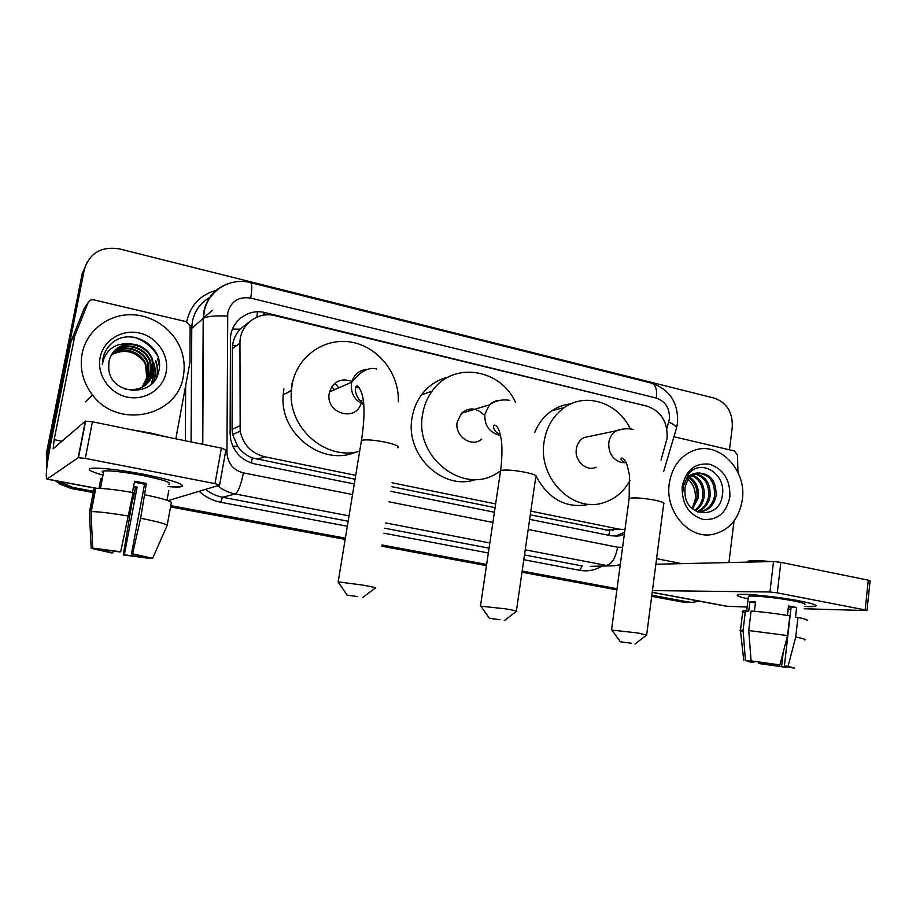 <?xml version="1.0" encoding="UTF-8"?>
<svg xmlns="http://www.w3.org/2000/svg" width="916" height="916" viewBox="0 0 916 916"><rect width="100%" height="100%" fill="white"/><g stroke="black" fill="none" stroke-linecap="round" stroke-linejoin="round"><path stroke-width="1.37" d="M661.008 460.095L667.1 438.272C667.81 421.944 661.192 411.261 647.211 406.223L275.063 315.688C257.728 310.936 239.523 324.997 239.958 343.26L240.164 431.207C243.232 444.798 251.373 453.317 264.598 456.74L355.706 475.347M250.812 320.68L240.164 329.176C235.16 334.672 232.549 341.141 232.355 348.561L232.091 429.364L232.572 434.55L237.588 446.218C241.4 451.622 246.324 455.527 252.347 457.943L355.065 479.228M290.029 391.43L290.2 390.353M291.391 385.212L293.04 380.472M246.381 324.127L247.904 323.279M530.295 514.815L609.758 530.57L608.785 535.31M391.43 486.614L495.087 507.659M530.833 511.117L619.227 529.162L624.975 529.551M392.048 482.778L495.636 503.926M646.742 406.109L265.159 312.642C248.018 307.948 230.031 321.791 230.443 339.79L230.122 433.474L230.74 439.691C234.027 452.607 242.019 460.679 254.705 463.885L354.286 483.969M699.045 601.125L692.187 602.407L688.843 602.087L651.826 595.194M47.643 461.401L47.975 452.183L84.329 269.647C89.585 253.011 101.264 246.083 119.366 248.889L714.514 398.174C726.903 402.765 732.823 412.44 732.262 427.211L729.468 449.825M93.489 491.262L72.707 487.392L59.334 481.473M617.052 588.725L522.166 571.057M486.648 564.451L382.064 544.986M345.378 538.15L170.8 505.655M133.358 498.682L132.03 498.441M688.557 602.304L651.757 595.766L685.225 601.995L691.374 602.385M47.975 452.183L47.151 452.893L47.22 464.401L47.151 452.893L83.333 271.319L87.009 262.182M93.237 492.579L70.818 488.411L71.757 487.907L60.445 483.419L57.296 481.095L60.445 483.419L71.757 487.907L93.363 491.926L71.757 487.907L72.707 487.392M616.972 589.297L522.074 571.653L616.972 589.297M486.556 565.046L381.972 545.592L486.556 565.046M345.275 538.768L170.674 506.308L345.275 538.768M133.393 487.461L135.408 487.816L133.301 498.934L131.915 499.094L132.568 499.209L123.271 554.913L124.358 554.787L137.102 487.14L133.564 486.522M133.965 337.18C144.396 340.603 152.331 346.969 157.792 356.29C152.331 346.969 144.396 340.603 133.965 337.18M529.643 519.338L611.304 535.814L619.365 535.894L624.346 534.314M390.674 491.308L494.411 512.239M265.159 312.642L263.178 314.108L266.396 314.886M624.609 532.288L615.083 536.238M46.888 466.988L46.35 453.592L47.151 452.893L83.333 271.319L84.329 269.647M687.744 602.293L681.641 601.904L651.677 596.339M616.903 589.87L521.994 572.237M486.476 565.641L381.869 546.211M345.172 539.387L170.559 506.949M132.442 499.861L131.79 499.735M70.818 488.411L59.563 483.946L55.407 480.74M46.35 453.592L82.348 272.968L83.333 271.319M236.053 345.985L232.584 345.172M669.264 483.534C672.046 466.839 680.256 455.813 693.881 450.454C718.865 440.745 746.975 469.782 742.338 499.701C739.029 519.223 728.907 530.845 711.972 534.555C688.466 539.009 664.879 511.185 669.264 483.534M699.572 511.872L700.442 511.723C707.931 509.834 712.614 504.659 714.503 496.197C715.144 482.045 709.637 474.362 697.992 473.148M697.397 511.804L701.931 511.597C709.431 509.708 714.125 504.521 716.014 496.037C716.587 481.495 710.873 473.812 698.908 473.011L696.732 473.457C690.195 475.69 686.267 480.74 684.95 488.583L685.019 494.732C687.55 518.101 719.381 518.536 722.186 496.243C727.064 474.431 701.324 457.92 688.763 473.709L683.073 487.083L682.855 491.778L683.313 487.266C685.672 477.499 690.87 472.748 698.908 473.011M696.904 511.586C703.133 509.033 707.003 504.098 708.526 496.815C709.419 484.553 704.919 476.973 695.015 474.064M697.351 511.792C704.118 509.502 708.331 504.453 710.014 496.667C710.862 483.934 706.11 476.309 695.748 473.778M694.58 510.327C698.954 507.201 701.633 502.907 702.629 497.434C703.637 487.003 700.156 479.755 692.175 475.69M695.21 510.704C700.03 507.659 702.996 503.182 704.095 497.285C705.091 486.385 701.347 479.034 692.874 475.209M691.878 508.231L696.824 498.041C697.832 489.488 695.381 482.858 689.485 478.152M692.576 508.849L698.267 497.892C699.286 488.846 696.572 482.034 690.137 477.442M729.857 496.941C726.365 513.155 717.331 520.631 702.744 519.372C688.488 514.517 681.641 503.525 682.214 486.396C685.947 470.022 695.095 462.626 709.671 464.206C723.686 469.221 730.418 480.133 729.857 496.941M686.038 477.728C692.851 482.56 695.942 489.602 695.324 498.865L692.885 507.052M800.172 601.045C811.381 603.255 816.671 604.892 816.064 605.957C815.217 606.644 811.336 606.816 804.431 606.449L815.446 606.255C817.908 605.304 812.824 603.564 800.172 601.045C779.653 596.992 746.242 593.453 739.166 594.484C734.861 595.137 737.849 596.602 748.132 598.904C739.04 596.888 735.64 595.48 737.941 594.69C742.155 593.076 778.131 596.682 800.172 601.045M673.936 436.726L734.449 451.004L737.495 455.195L737.975 472.404M726.342 606.232L747.158 607.056M804.168 608.762L866.96 610.56L865.151 609.919L868.311 580.194L870.108 580.904L866.971 610.411M777.283 592.858L769.944 591.988L773.516 561.531L780.844 562.332L777.283 592.858L865.151 609.919M652.421 590.591L769.944 591.988M780.844 562.332L868.311 580.194M773.516 561.531L655.856 564.245M728.953 562.561L734.025 520.998M788.413 606.804L791.092 607.365L784.382 665.955L787.508 666.596M787.462 615.472L788.195 609.117L790.874 609.277M783.26 652.043L781.588 666.562L761.894 663.814L762.043 662.497M787.417 615.46L788.504 605.98L792.832 606.758L796.622 607.526L795.5 617.304L797.962 617.395C805.725 619.044 808.679 620.121 806.824 620.647M748.338 597.175L748.441 596.305C751.544 595.137 777.558 597.759 793.496 600.896C802.714 602.728 806.423 603.999 804.626 604.686M754.418 611.293L755.528 601.972L749.849 601.846L748.693 611.476L745.406 610.857L743.094 630.208L745.406 660.367L750.41 661.226L750.834 657.631M747.17 562.138L747.777 561.279C750.857 560.329 758.711 560.432 771.341 561.588M785.378 563.26L810.866 568.458M745.177 612.793C742.246 611.945 741.445 611.361 742.784 611.052L745.406 610.857M751.074 611.052C762.467 611.854 775.383 613.457 789.821 615.873L787.554 635.578L779.894 664.902L776.23 664.558L751.097 660.894L748.75 630.529L751.074 611.052M743.22 631.845C740.071 631.032 739.132 630.517 740.426 630.288L743.094 630.208M748.75 630.529L787.554 635.578M758.391 662.028L758.425 663.482L761.894 663.814M781.588 666.562L786.478 667.398L786.787 666.436M786.478 667.398L758.425 663.482M754.017 661.398L753.891 662.451L750.456 662.119L745.406 660.367M751.097 660.894L779.894 664.902M753.891 662.451L750.41 661.226M784.382 665.955L788.058 666.31L795.718 637.055L797.962 617.395M795.718 637.055C803.515 638.624 806.481 639.586 804.637 639.963M788.058 666.31L794.435 668.039L787.451 667.123M791.092 607.365L796.622 607.526M788.195 609.117L790.84 609.621M749.849 601.846L755.414 602.9M499.964 619.72L489.396 618.311L499.964 619.72M480.831 606.174L506.182 608.911C514.803 610.457 518.181 611.327 516.315 611.51M483.453 414.57C476.228 407.574 468.912 407.128 461.492 413.231L457.176 422.081C454.359 436.234 471.706 448.061 481.839 439.062M467.996 409.383L469.278 410.895M499.896 471.316L496.964 473.194C463.496 495.442 414.032 457.29 422.608 414.284C424.028 405.616 427.2 397.887 432.134 391.098C452.779 360.984 500.674 368.427 515.605 402.548M475.976 479.423C443.149 491.514 404.746 455.103 412.097 417.639C413.494 409.154 416.62 401.574 421.475 394.899C428.448 385.647 437.356 379.728 448.187 377.129M472.175 408.914L472.862 409.83M631.387 643.25L620.43 641.795L631.387 643.25M611.831 630.059L638.177 633.013L646.627 635.154M590.854 436.119L583.836 437.596C579.702 439.966 577.206 443.745 576.347 448.943C574.252 460.748 586.377 471.912 596.098 467.24M629.933 480.614C623.876 491.606 615.231 498.911 603.987 502.563C573.141 513.624 537.6 478.152 544.115 441.672C546.554 426.764 553.379 415.349 564.588 407.425C586.274 391.979 618.323 402.914 630.322 428.928M534.807 432.341C538.528 423.181 544.184 415.99 551.787 410.769C557.649 406.841 564.027 404.551 570.897 403.887M589.801 504.281C566.855 508.975 549.05 499.781 536.352 476.675M357.32 596.534L347.153 595.16L357.32 596.534M338.508 582.542L338.176 581.878L362.839 585.118C373.281 586.996 377.369 588.038 375.136 588.232M351.95 381.388C341.141 377.713 333.664 381.239 329.52 391.945L329.256 393.239C325.18 412.36 354.206 422.459 360.755 404.437M331.787 386.77L334.558 389.735M359.679 451.222C326.096 461.195 287.704 427.909 291.38 390.766L292.089 384.857C296.853 356.53 324.31 337.237 351.32 342.16C378.377 346.763 399.502 373.831 398.311 401.735M361.637 401.769L361.866 400.59M356.152 451.989C322.524 467.011 279.185 433.806 283.216 394.739L283.903 388.945M359.301 388.006L356.862 387.445L355.454 388.04M338.874 387.834L334.809 383.369M144.087 474.362C171.864 480.053 184.54 484.083 182.112 486.465C180.189 487.152 175.517 487.197 168.097 486.614L180.681 486.808C186.715 484.816 174.509 480.671 144.087 474.362C121.519 470.148 104.756 468.065 93.787 468.11C85.532 468.694 88.612 471.019 103.016 475.106C90.226 471.511 86.356 469.244 91.428 468.282C101.081 467.641 118.633 469.668 144.087 474.362M74.906 335.634L71.322 340.637L74.906 335.634L88.108 302.692C89.253 300.379 91.176 299.44 93.879 299.875L186.223 321.665L190.127 325.604L189.956 362.438L175.815 438.81M71.07 341.45L50.941 442.588C46.659 464.939 45.331 477.133 46.968 479.16L78.169 457.714L85.314 421.188L53.162 448.771L54.147 439.669L74.665 336.458M71.322 340.637L84.261 308.337L88.108 302.692M168.097 500.628L219.577 485.159L214.997 483.614L221.386 448.119L225.909 449.859L219.622 484.908M85.314 421.188L92.424 421.784L85.28 458.412L214.997 483.614M85.28 458.412L78.169 457.714M92.424 421.784L221.386 448.119M134.377 482.217L144.556 484.186L131.457 553.94L152.629 558.348L132.625 553.802L140.629 518.25L146.388 483.465L134.572 481.209L132.442 492.465M143.697 556.504L143.549 557.329L124.358 554.787M103.451 472.862C101.619 471.877 101.733 471.236 103.817 470.939C110.802 470.469 123.488 471.923 141.888 475.324C163.975 479.892 172.849 482.904 168.51 484.358M103.817 470.939L100.451 488.411L102.478 477.843L100.852 478.667L98.985 488.365M131.32 429.73L150.751 433.062L168.407 437.298M95.264 489.476L93.879 489.224L89.436 512.204L91.153 548.352L98.527 549.085M95.459 488.468L95.756 488.446C102.306 488.102 114.763 489.488 133.141 492.579L120.694 551.753L119.584 551.913L92.722 548.089L90.982 511.643L95.459 488.468M90.982 511.643L91.279 511.632C97.794 511.54 110.275 513.029 128.698 516.086M143.549 557.329L150.831 558.039M150.613 558.531L123.271 554.913M113.183 550.928L112.828 552.817L111.786 552.955L91.153 548.352M92.722 548.089L120.694 551.753M112.828 552.817L98.424 549.6M168.819 490.449L167.01 500.25M145.014 494.812C162.269 498.418 171.04 501.029 171.349 502.666L167.17 525.315M140.629 518.25C157.953 521.685 166.792 524.078 167.159 525.418L152.629 558.348M131.457 553.94L132.625 553.802M144.556 484.186L146.388 483.465M135.408 487.816L137.102 487.14M100.852 478.667L102.283 478.942M82.119 353.61C86.493 331.168 107.596 314.566 130.702 314.703C153.819 314.726 175.62 331.065 182.055 352.717C184.345 360.457 184.78 368.221 183.372 376.007C178.048 416.253 118.267 429.913 92.527 394.991C82.955 382.441 79.486 368.644 82.119 353.61M145.507 385.167C149.617 381.64 152.171 377.403 153.178 372.446L151.999 359.553C146.663 344.324 124.519 339.264 114.179 351M125.114 389.174C139.873 391.395 149.411 385.67 153.728 371.988L152.548 359.061C148.003 349.088 140.194 344.038 129.122 343.924C118.336 345.263 111.603 351.091 108.924 361.408L108.729 368.575C110.504 395.827 154.289 397.681 158.64 371.713C165.888 346.431 130.312 325.787 111.477 343.466C106.977 347.668 104.115 352.775 102.89 358.786L102.363 364.259L103.634 359.118C108.34 348.034 116.836 342.973 129.122 343.924M144.407 385.957L150.98 374.243L149.823 361.454C144.705 346.889 123.832 341.554 113.263 352.053M144.682 385.773C148.323 382.361 150.613 378.365 151.529 373.797L150.361 360.984C145.186 346.248 124.004 340.981 113.492 351.778M143.262 386.689L148.827 376.007L147.682 363.331C142.781 349.397 123.133 343.855 112.439 353.152M143.549 386.518L149.365 375.571L148.209 362.873C143.262 348.778 123.305 343.282 112.634 352.878M142.083 387.342L146.72 377.747L145.575 365.175C140.892 351.87 122.435 346.145 111.683 354.297M142.381 387.182L147.236 377.312L146.091 364.717C141.362 351.252 122.607 345.572 111.867 354.011M143.697 361.454C134.915 351.183 124.576 348.801 112.668 354.332L111.168 355.179M166.139 372.194C163.094 389.197 145.003 400.968 127.267 397.086C109.473 393.468 96.604 374.85 100.13 357.595C103.382 340.271 122 328.867 139.53 333.058C157.105 336.996 169.437 355.248 166.139 372.194M147.064 367.785L148.232 379.419M151.484 383.941C153.808 377.644 153.774 371.06 151.403 364.167L151.369 364.202M153.991 381.228C155.949 375.228 155.823 368.976 153.602 362.45M157.014 376.35C158.067 371.175 157.644 365.862 155.731 360.446L155.457 360.675C157.438 366.331 157.815 371.827 156.602 377.186M159.315 363.48L157.678 358.774L159.373 366.125M151.197 384.205C153.316 378.526 153.499 372.537 151.747 366.217M153.659 381.64C155.445 376.304 155.56 370.682 154.002 364.774M112.359 342.767L109.428 345.55M232.492 329.107L240.164 329.176M251.293 462.981L252.347 457.943M232.836 446.229L237.588 446.218M256.824 317.131L257.511 311.806M605.785 530.146L619.227 529.162M257.053 459.317L264.598 456.74M232.091 429.364L239.717 425.883M232.355 348.561L239.958 343.26M640.902 404.689L642.082 404.403M666.825 428.596L669.401 419.059C669.859 408.399 665.531 401.403 656.417 398.082L250.686 298.089C238.733 296.349 231.095 301.192 227.752 312.631L226.95 452.596C227.706 463.29 233.191 470.057 243.404 472.885L352.546 494.56M677.577 422.471C678.275 402.571 669.665 389.483 651.734 383.186C655.684 384.651 657.241 389.621 656.417 398.082M202.562 444.271L203.192 318.436L203.833 311.623C206.97 297.54 215.237 288.162 228.622 283.513M210.6 296.967C200.799 302.326 194.719 310.593 192.383 321.745L191.765 328.317L203.409 318.276C207.474 316.26 215.489 315.528 227.431 316.066M601.972 566.065C595.057 570.29 587.625 571.698 579.691 570.302L523.803 559.71M488.354 552.989L383.953 533.204M347.324 526.253L220.653 502.243C212.523 500.651 205.356 496.999 199.161 491.297M185.33 440.756L185.662 385.613M186.658 321.791C190.448 305.051 200.524 294.517 216.897 290.166M688.843 602.087L681.641 601.904M620.269 564.68L614.43 565.79L590.202 566.328M190.23 328.752L191.765 328.317L191.112 441.936M349.042 515.88L235.217 493.964L222.565 497.251L348.149 521.238M243.404 472.885C240.977 485.011 238.24 492.041 235.217 493.964C228.725 492.682 222.874 489.945 217.63 485.743M205.596 489.362C210.646 493.403 216.302 496.025 222.565 497.251L220.653 502.243M528.177 529.459L617.59 547.218C615.552 558.153 611.808 564.222 606.335 565.412L525.234 549.806M489.842 542.982L385.613 522.922M384.754 528.234L489.064 548.157M524.49 554.924L582.313 565.974L579.691 570.302M388.991 501.808L492.888 522.441M617.59 547.218L622.605 547.31M225.428 452.561L226.95 452.596M202.768 444.317L203.409 318.276L204.257 311.325C208.287 290.555 230.42 277.113 250.4 282.609C252.129 283.582 252.232 288.735 250.686 298.089M668.783 422.013C675.355 425.15 677.783 427.669 676.054 429.558L663.631 471.625M613.502 530.284L613.72 529.562M212.466 310.375L203.203 317.966M244.194 325.569L245.66 325.913M652.215 592.24L728.426 606.495M656.577 558.668L681.756 563.649M516.384 611.064L535.757 477.064C537.738 475.931 534.509 474.396 526.07 472.45C514.071 470.137 505.575 469.496 500.605 470.515L500.399 471.9M499.632 400.372C495.671 400.498 492.247 402.01 489.396 404.883L484.908 414.158C484.312 424.784 488.755 431.688 498.224 434.894L500.48 435.226M646.685 634.788L663.665 504.144C665.256 503.193 662.554 501.911 655.558 500.319C643.124 497.983 634.33 497.342 629.155 498.407L628.994 499.541M622.491 429.146L616.525 430.726C612.243 433.199 609.667 437.15 608.797 442.588C608.327 452.859 612.495 459.5 621.311 462.511L625.777 462.752M397.647 447.844C400.04 446.516 396.136 444.672 385.957 442.291C374.392 440.012 366.228 439.348 361.476 440.298L361.202 441.936M367.144 369.388C359.267 370.075 354.137 374.335 351.744 382.167L351.469 383.518C350.622 393.571 354.732 400.601 363.801 404.609M47.22 479.057L97.004 488.365M132.671 495.041L133.999 495.293M54.147 439.669L62.002 441.214M135.293 337.397C144.728 340.775 152.067 346.649 157.3 355.019M232.572 434.55L240.164 431.207M61.338 482.881L59.563 483.946M210.646 296.899C198.52 303.654 192.211 314.131 191.719 328.352L191.066 441.924M651.734 383.186L250.4 282.609M677.416 423.765L676.581 427.783M203.547 313.409L203.982 312.734M612.38 530.444L612.621 529.643M615.804 536.112L619.365 535.894M701.931 511.597L700.442 511.723M652.192 592.366L727.167 606.381M746.677 611.098L748.441 596.305M747.674 562.126L747.777 561.279M740.483 630.277L742.784 611.052M743.735 660.322L740.426 630.288M489.396 618.311L480.431 605.602M500.296 434.493C492.751 431.688 492.51 424.074 495.006 425.207C496.781 425.871 498.281 428.07 499.518 431.791L501.166 438.844C502.186 444.558 502.369 457.851 500.605 470.515L480.534 605.602M461.492 413.231L489.396 404.883C491.743 403.338 498.613 398.506 509.777 400.361M432.134 391.098L421.475 394.899M504.304 620.601L516.2 611.51M625.319 462.626L626.12 462.717M620.43 641.795L611.499 629.601M625.937 462.351L624.861 462.534C621.094 460.634 620.109 459.099 621.918 457.954C624.139 459.053 625.903 461.492 627.185 465.294L629.407 474.877L629.155 498.407L611.579 629.59M583.836 437.596L616.525 430.726C621.964 428.688 627.563 428.253 633.322 429.432M564.588 407.425L551.787 410.769M635.006 643.982L646.547 635.154M347.153 595.16L338.061 581.889M363.686 403.143C355.03 398.804 353.496 385.728 357.377 385.922C364.568 392.712 365.942 410.837 361.476 440.298L338.176 581.878M329.52 391.945L351.744 382.167L360.16 373.304C366.618 368.896 372.114 367.476 376.648 369.045M291.38 390.766L283.216 394.739M362.576 597.598L375.01 588.232M46.968 479.16L96.352 488.4M132.648 495.19L133.965 495.43M85.623 421.074L78.478 457.634M91.279 511.632L95.756 488.446M91.737 527.524L91.165 511.632M92.527 394.991L85.428 401.826"/></g></svg>

